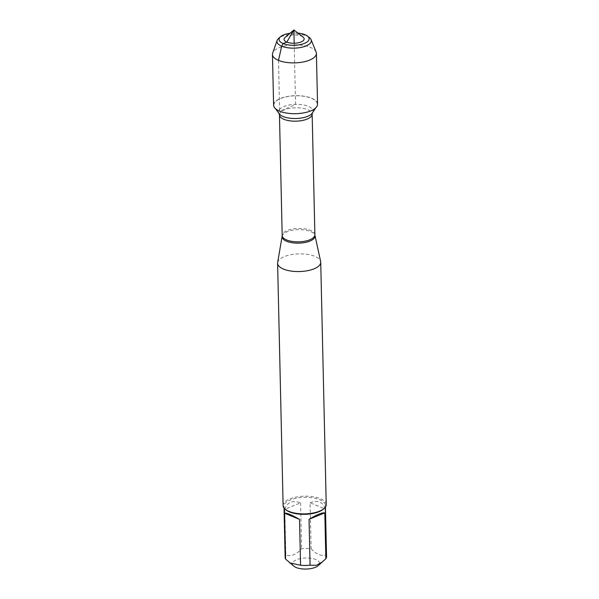<?xml version="1.0" encoding="UTF-8"?>
<svg xmlns="http://www.w3.org/2000/svg" width="599" height="599" viewBox="0 0 599 599"><rect width="100%" height="100%" fill="white"/><g stroke="black" fill="none" stroke-linecap="round" stroke-linejoin="round"><path stroke-width="0.45" stroke-dasharray="3 2.25" d="M277.659 262.512A21.564 8.843 178.7 0 1 291.878 254.538A21.564 8.843 178.7 0 1 314.797 256.335A21.564 8.843 178.7 0 1 320.645 261.531M279.83 111.107A21.729 8.91 -1.3 0 0 300.908 113.211A21.729 8.91 -1.3 0 0 316.549 106.607A21.729 8.91 -1.3 0 0 295.382 95.773A21.729 8.91 -1.3 0 0 274.716 107.55A21.729 8.91 -1.3 0 0 279.83 111.107M326.223 504.553A21.564 8.843 -1.3 0 0 320.3 498.66A21.564 8.843 -1.3 0 0 296.58 496.998A21.564 8.843 -1.3 0 0 283.11 505.534M293.982 566.272A13.515 5.541 178.7 0 1 292.769 564.894A13.515 5.541 178.7 0 1 299.717 558.725A13.515 5.541 178.7 0 1 315.785 559.511A13.515 5.541 178.7 0 1 318.121 565.726M284.787 509.292C287.146 502.254 292.402 500.105 300.563 502.846L284.787 509.292L285.828 555.176C291.174 556.688 296.43 554.539 301.604 548.729A20.703 8.483 178.7 0 1 311.113 548.647C316.19 554.375 321.191 556.434 326.103 554.839A20.703 8.483 178.7 0 1 326.545 556.486M300.563 502.846L301.604 548.729M285.146 557.429A20.703 8.483 178.7 0 1 285.828 555.176M310.072 502.763C313.809 501.258 317.036 501.041 319.746 502.127C322.419 503.265 324.194 505.541 325.062 508.955L310.072 502.763L311.113 548.647M325.062 508.955L326.103 554.839M323.258 509.225A20.703 8.483 -1.3 0 0 325.384 505.361A20.703 8.483 -1.3 0 0 319.686 499.701A20.703 8.483 -1.3 0 0 296.917 498.106A20.703 8.483 -1.3 0 0 283.986 506.297A20.703 8.483 -1.3 0 0 286.285 510.063M317.552 104.174A21.976 9.007 -1.3 0 0 311.51 98.169A21.976 9.007 -1.3 0 0 287.34 96.476A21.976 9.007 -1.3 0 0 273.608 105.177M316.107 52.001A21.976 9.007 -1.3 0 0 310.357 47.366A21.976 9.007 -1.3 0 0 287.782 45.412A21.976 9.007 -1.3 0 0 272.687 52.982M309.406 37.58A17.176 7.046 -1.3 0 0 306.591 36.007A17.176 7.046 -1.3 0 0 278.722 38.276M289.983 33.282A15.02 6.155 178.7 0 1 297.935 33.102M285.064 37.475A10.063 4.126 178.7 0 1 301.387 36.15A10.063 4.126 178.7 0 1 303.042 37.071M278.498 60.379L279.651 111.182L295.584 104.675L294.184 43.248M282.144 236.231A16.473 6.754 178.7 0 1 293.001 230.143A16.473 6.754 178.7 0 1 310.507 231.513A16.473 6.754 178.7 0 1 314.977 235.482M314.887 234.771A16.353 6.701 -1.3 0 0 298.392 228.436A16.353 6.701 -1.3 0 0 282.189 235.512M279.456 114.843A16.353 6.701 178.7 0 1 295.651 107.768A16.353 6.701 178.7 0 1 312.154 114.095M312.408 112.964A17.274 7.083 -1.3 0 0 295.577 104.353A17.274 7.083 -1.3 0 0 279.149 113.72M315.695 107.917L316.549 106.607M275.637 108.831L274.716 107.55M283.986 506.297L284.023 507.989M325.384 505.361L325.422 507.046"/><path stroke-width="0.9" d="M320.645 261.531A21.564 8.843 178.7 0 1 320.727 262.235A21.564 8.843 178.7 0 1 299.365 271.557A21.564 8.843 178.7 0 1 277.607 263.208A21.564 8.843 178.7 0 1 277.659 262.512L282.144 236.231A16.473 6.754 178.7 0 0 286.629 241.27A16.473 6.754 178.7 0 0 305.348 242.423A16.473 6.754 178.7 0 0 314.977 235.482L320.645 261.531M277.607 263.208L283.11 505.534A21.564 8.843 -1.3 0 0 285.498 509.45A21.564 8.843 -1.3 0 0 289.032 511.426A21.564 8.843 -1.3 0 0 324.014 508.581A21.564 8.843 -1.3 0 0 326.223 504.553L320.727 262.235M325.422 507.046L326.545 556.486A20.703 8.483 178.7 0 1 325.856 558.74L318.121 565.726A13.515 5.541 178.7 0 1 306.119 569.05A13.515 5.541 178.7 0 1 293.982 566.272L285.588 559.077A20.703 8.483 178.7 0 1 285.146 557.429L284.023 507.989M324.815 512.856C322.292 512.437 317.028 514.586 309.047 519.303L324.815 512.856L325.856 558.74M309.047 519.303L310.087 565.186A20.703 8.483 178.7 0 1 300.571 565.261L289.587 562.843M322.734 561.78L316.332 565.329L310.087 565.186M299.53 519.378C291.488 514.803 286.494 512.737 284.547 513.193L299.53 519.378L300.571 565.261M284.547 513.193L285.588 559.077M285.498 509.45L286.285 510.063A20.703 8.483 -1.3 0 0 304.876 514.316A20.703 8.483 -1.3 0 0 323.258 509.225L324.014 508.581M280.617 36.666L278.722 38.276A17.176 7.046 -1.3 0 0 277.142 40.395L272.687 52.982A21.976 9.007 -1.3 0 0 272.455 54.374L273.608 105.177A21.976 9.007 -1.3 0 0 279.651 111.182A21.976 9.007 -1.3 0 0 303.82 112.874A21.976 9.007 -1.3 0 0 317.552 104.174L316.399 53.378A21.976 9.007 -1.3 0 0 316.107 52.001L311.083 39.624A17.176 7.046 -1.3 0 0 309.406 37.58L307.444 36.052A15.02 6.155 178.7 0 1 294.236 45.284A15.02 6.155 178.7 0 1 280.617 36.666A15.02 6.155 178.7 0 1 289.983 33.282M272.455 54.374A21.976 9.007 -1.3 0 0 294.633 62.88A21.976 9.007 -1.3 0 0 316.399 53.378M277.142 40.395A17.176 7.046 -1.3 0 0 294.296 48.137A17.176 7.046 -1.3 0 0 311.083 39.624M297.935 33.102A15.02 6.155 178.7 0 1 304.981 34.682A15.02 6.155 178.7 0 1 307.444 36.052M303.042 37.071A10.063 4.126 178.7 0 1 294.184 43.248A10.063 4.126 178.7 0 1 285.064 37.475L293.884 29.95L303.042 37.071M294.184 43.248L293.884 29.95L286.801 42.11L283.207 43.577L281.687 46.183L278.498 60.379M279.456 114.843L282.189 235.512A16.353 6.701 -1.3 0 0 286.689 239.982A16.353 6.701 -1.3 0 0 304.674 241.24A16.353 6.701 -1.3 0 0 314.887 234.771L312.154 114.095A16.353 6.701 178.7 0 1 301.933 120.571A16.353 6.701 178.7 0 1 283.948 119.313A16.353 6.701 178.7 0 1 279.456 114.843L279.149 113.72A17.274 7.083 -1.3 0 0 283.215 116.543A17.274 7.083 -1.3 0 0 299.972 118.22A17.274 7.083 -1.3 0 0 312.408 112.964L315.695 107.917M279.149 113.72L275.637 108.831M312.154 114.095L312.408 112.964M314.977 235.482L314.887 234.771M282.189 235.512L282.144 236.231"/></g></svg>
